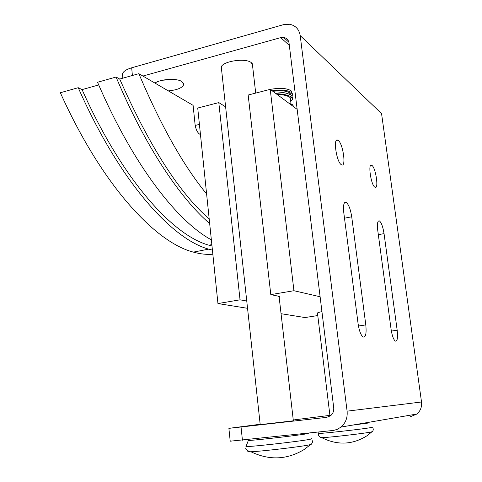 <?xml version="1.0" encoding="UTF-8"?>
<svg xmlns="http://www.w3.org/2000/svg" width="482" height="482" viewBox="0 0 482 482"><rect width="100%" height="100%" fill="white"/><g stroke="black" fill="none" stroke-linecap="round" stroke-linejoin="round"><path stroke-width="0.72" d="M288.537 102.961L292.628 104.787L293.803 106.877M273.625 91.881C282.03 91.923 287.983 93.098 291.483 95.4L292.646 97.665L292.628 98.72M290.724 101.353L292.622 99.394L291.459 97.147C288.501 95.129 283.356 93.972 276.023 93.665M290.375 98.479L290.616 98.177M276.795 94.237C282.97 94.586 287.302 95.611 289.79 97.322L290.845 99.346L290.556 99.955M341.31 164.675C336.376 161.958 332.863 136.876 337.858 140.178L338.159 140.364C343.094 143.509 346.456 167.959 341.491 164.784L341.31 164.675M374.863 187.185C370.935 185.07 367.706 162.555 371.706 165.26L371.917 165.392C375.858 167.85 378.966 189.86 374.99 187.263L374.863 187.185M221.533 69.3L221.148 67.576C221.22 61.425 245.633 57.466 251.369 62.708L252.731 65.456L252.592 65.986M154.987 83.097C160.434 78.976 176.876 78.06 181.901 81.566L183.744 84.507C182.377 87.899 177.237 90.026 168.326 90.881M365.796 324.91C366.621 333.58 365.705 337.617 363.042 337.014C360.807 335.129 359.15 330.658 358.078 323.603L343.78 212.652C343.051 205.151 343.859 201.711 346.19 202.332C348.679 204.416 350.522 209.236 351.715 216.786L365.796 324.91L358.451 326.013M397.174 330.224C397.981 337.852 397.349 341.479 395.282 341.111C393.469 339.533 392.065 335.562 391.071 329.194L377.743 230.342C377.026 223.63 377.593 220.479 379.43 220.901C381.425 222.636 382.961 226.877 384.046 233.625L397.174 330.224L391.366 331.074M279.066 296.376L293.357 420.792L260.202 424.63M289.772 92.978L289.887 94.454M270.275 89.393C279.843 87.688 286.778 88.14 291.08 90.743L292.339 93.731M292.068 95.93L292.478 94.864L291.285 92.442C287.447 90.038 281.072 89.483 272.155 90.791M290.013 94.514L290.423 93.707M272.878 91.321C280.693 90.236 286.278 90.755 289.634 92.863L290.724 94.894M260.16 424.262L228.884 428.353L326.657 417.364L330.477 415.809C332.923 413.773 334.002 411.08 333.707 407.736L289.049 43.127C288.489 39.873 286.657 37.964 283.561 37.397L280.711 37.62L142.907 76.048M330.899 415.46L329.935 415.538L317.457 312.951M162.344 80.253L173.273 79.422M329.917 415.363L293.267 419.979M122.585 75.493L122.458 74.138C123.012 71.589 126.085 69.474 131.688 67.793L283.44 24.678L289.634 24.269C295.593 25.516 299.123 29.3 300.214 35.62L347.094 411.164C347.697 417.683 345.666 422.985 341.003 427.082L337.171 429.39L333.508 430.42L230.209 441.193M300.214 35.62L381.563 113.625L421.515 401.988L347.094 411.164M410.543 416.653L416.87 414.032C420.485 410.923 422.033 406.904 421.515 401.988M317.542 313.643L317.15 313.21C317.487 312.764 319.084 312.234 321.934 311.619M209.676 223.6C180.431 198.47 145.437 147.022 116.078 77.036L119.717 79.048L138.852 73.68C160.898 125.681 183.485 165.772 206.609 193.957L197.722 108.034L218.81 102.6L225.618 106.853M138.852 73.68L193.101 105.341L195.065 124.434C195.77 129.218 197.271 132.43 199.548 134.068L200.464 134.556M119.717 79.048C149.595 146.51 179.425 193.143 209.2 218.955M212.845 254.207C206.808 254.743 200.313 254.044 193.372 252.11C156.295 242.681 102.913 187.221 60.352 92.743L78.235 87.7L82.067 89.61L98.714 84.94M211.357 239.831C177.936 221.822 133.731 166.459 97.551 82.259L116.078 77.036M82.067 89.61C123.187 181.702 173.797 235.74 208.917 245.187L211.996 246.019M212.423 250.128L208.706 249.14C172.628 239.409 120.319 183.232 78.235 87.7M195.192 125.434L199.415 124.38M320.114 296.761L293.936 290.718L270.8 294.623L248.164 95.032L270.221 89.351L297.165 109.372M270.8 294.623L278.391 296.189L279.578 297.075L279.186 297.436M246.748 301.021L240.036 299.822L217.948 303.552L247.543 308.311M281.054 313.704L304.973 317.554L317.777 315.547M240.036 299.822L218.81 102.6M217.948 303.552L206.609 193.957M293.936 290.718L270.221 89.351M311.011 438.638C312.529 438.644 312.137 438.867 309.836 439.319C299.105 441.536 242.916 447.748 246.061 446.38L248.375 440.355M372.206 427.082C373.08 427.082 372.881 427.209 371.61 427.456C364.38 428.968 316.198 434.3 318.566 433.336L318.475 435.059C319.114 436.517 320.229 437.397 321.825 437.692L321.825 437.692C319.915 437.77 319.542 437.668 320.717 437.385M351.715 216.786L344.497 218.195M384.046 233.625L378.334 234.686M311.239 444.157L309.366 444.862C301.383 446.663 261.196 451.405 250.899 451.755L250.899 451.755C247.664 451.887 246.959 451.724 248.784 451.254M307.522 433.33C308.878 433.3 308.504 433.475 306.389 433.848C296.526 435.674 245.651 441.355 248.381 440.337M372.249 431.601L371.248 431.993C365.681 433.282 329.218 437.487 321.825 437.692C337.43 445.476 352.475 444.844 366.965 435.788L371.887 431.848C372.869 431.3 373.327 430.281 373.261 428.787M289.327 45.404L280.711 37.62M368.67 422.991L351.818 425.22M241.042 427.052L242.428 440.205M326.977 417.322L326.657 417.364M131.688 67.793L132.387 75.493M312.493 440.777C313.083 441.554 311.36 445 310.541 444.591L304.238 449.471C287.097 459.84 269.317 460.599 250.899 451.755C249.146 452.526 244.705 447.838 245.959 448.525L246.049 446.41M290.851 98.738L290.845 99.346M336.316 140.527L337.858 140.178M370.61 165.495L371.706 165.26M346.19 202.332L344.558 202.663M379.43 220.901L378.286 221.118M252.333 63.72L255.707 93.092M290.285 97.762L291.026 103.865M290.586 94.026L290.688 94.87M319.072 431.98L318.566 433.336M221.286 67.04L260.208 424.654M183.744 84.507L183.63 83.428M252.731 65.456L252.586 64.208M228.884 428.353L230.221 441.277M122.458 74.138L122.826 78.174M416.87 414.032L341.003 427.082M288.887 42.247L283.561 37.397M208.917 245.187L211.851 244.609M193.372 252.11L208.706 249.14M279.578 297.075L279.524 296.635"/></g></svg>
